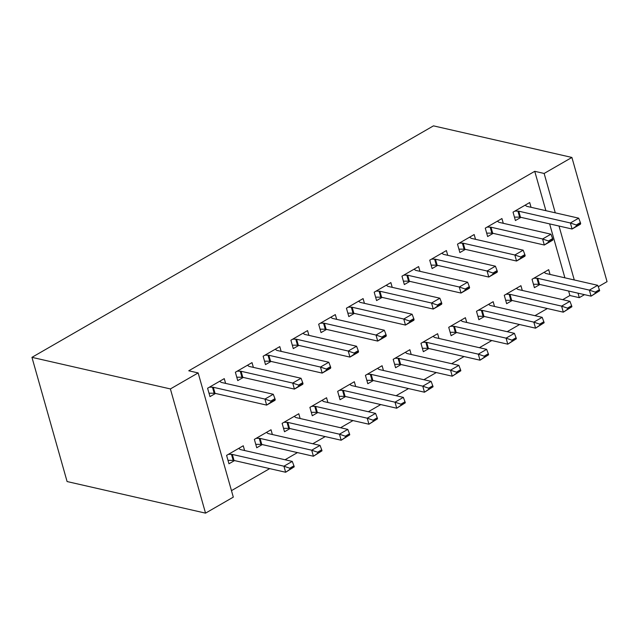 <?xml version="1.0" encoding="UTF-8"?>
<svg xmlns="http://www.w3.org/2000/svg" width="639" height="639" viewBox="0 0 639 639"><rect width="100%" height="100%" fill="white"/><g stroke="black" fill="none" stroke-linecap="round" stroke-linejoin="round"><path stroke-width="0.96" d="M231.462 490.64L269.682 468.611M285.034 459.753L297.447 452.596M312.798 443.746L325.211 436.589M340.571 427.739L352.984 420.582M368.336 411.732L380.748 404.575M396.1 395.725L408.513 388.568M423.873 379.71L436.285 372.553M451.637 363.703L464.05 356.546M479.402 347.696L491.814 340.539M507.174 331.689L519.587 324.532M534.939 315.682L547.351 308.525M562.703 299.667L569.9 295.522L579.285 297.662L578.015 293.173M233.307 497.134L205.534 513.141L67.095 481.55L31.95 357.345L433.466 125.859L571.905 157.45L544.132 173.457L534.747 171.316L188.769 370.788L198.154 372.928L233.307 497.134M571.905 157.45L607.05 281.655L598.248 286.735M584.501 294.659L579.285 297.662M272.366 434.52L271.024 429.759L254.362 439.368L256.734 447.763L262.27 444.568M253.371 367.385L252.022 362.625L235.368 372.233L237.74 380.62L243.267 377.433M327.903 402.506L326.561 397.746L309.899 407.355L312.271 415.741L317.807 412.554M308.909 335.363L307.559 330.611L290.897 340.212L293.277 348.606L298.804 345.419M383.44 370.484L382.09 365.732L365.428 375.333L367.808 383.727L373.336 380.54M364.438 303.349L363.096 298.589L346.434 308.198L348.806 316.585L354.341 313.398M438.969 338.47L437.627 333.71L420.965 343.319L423.337 351.706L428.873 348.519M419.975 271.327L418.625 266.575L401.971 276.176L404.343 284.571L409.871 281.384M494.506 306.448L493.164 301.696L476.502 311.297L478.875 319.692L484.41 316.505M475.512 239.313L474.162 234.553L457.5 244.162L459.88 252.557L465.408 249.362M550.043 274.435L548.693 269.674L532.031 279.283L534.412 287.678L539.939 284.483M531.041 207.3L529.699 202.539L513.037 212.148L515.409 220.535L520.945 217.348M569.9 295.522L568.622 291.033M564.892 277.821L549.628 223.89M545.89 210.686L534.747 171.316M503.276 223.307L501.927 218.546L485.273 228.155L487.645 236.542L493.172 233.355M522.279 290.441L520.929 285.689L504.267 295.29L506.639 303.685L512.174 300.498M447.739 255.32L446.397 250.568L429.735 260.169L432.108 268.564L437.643 265.377M466.742 322.463L465.392 317.703L448.73 327.312L451.11 335.699L456.637 332.512M392.21 287.342L390.86 282.582L374.198 292.191L376.579 300.578L382.106 297.391M411.204 354.477L409.863 349.717L393.201 359.326L395.573 367.721L401.108 364.526M336.673 319.356L335.323 314.596L318.669 324.205L321.042 332.599L326.569 329.404M355.667 386.491L354.325 381.739L337.664 391.34L340.036 399.734L345.571 396.547M281.136 351.37L279.794 346.618L263.132 356.219L265.504 364.613L271.04 361.426M300.138 418.513L298.788 413.752L282.126 423.361L284.507 431.748L290.034 428.561M225.607 383.392L224.257 378.631L207.595 388.24L209.975 396.627L215.503 393.44M244.601 450.527L243.259 445.774L226.597 455.375L228.97 463.77L234.505 460.583M205.534 513.141L170.389 388.935L198.154 372.928M170.389 388.935L31.95 357.345M574.277 279.962L559.013 226.038M555.275 212.827L544.132 173.457M580.675 223.594L580.388 222.588L576.218 224.992L576.506 225.998L580.675 223.594L580.42 224.217L572.089 229.018L520.466 217.236A3.754 1.398 -15.8 0 0 519.627 217.148L514.443 217.108M576.506 225.998L572.089 229.018L570.379 222.979L518.756 211.197A3.754 1.398 -15.8 0 0 517.909 211.11L514.874 211.086M525.13 205.175L526.504 206.157A3.754 1.398 -15.8 0 0 527.087 206.397L578.702 218.171L570.379 222.979L576.218 224.992M580.388 222.588L578.702 218.171M533.437 284.251L538.621 284.291A3.754 1.398 164.2 0 1 539.46 284.379L591.083 296.153L589.374 290.114L597.705 285.313L546.081 273.532A3.754 1.398 164.2 0 1 545.506 273.292L544.124 272.31M595.508 293.133L599.67 290.729L599.382 289.723L595.221 292.127L595.508 293.133L591.083 296.153L599.67 290.729M533.877 278.221L536.912 278.245A3.754 1.398 164.2 0 1 537.75 278.332L589.374 290.114L595.221 292.127M597.705 285.313L599.382 289.723M552.903 239.601L552.623 238.595L548.454 240.999L548.741 242.005L552.903 239.601L552.647 240.224L544.316 245.025L492.701 233.251A3.754 1.398 -15.8 0 0 491.854 233.163L486.678 233.115M548.741 242.005L544.316 245.025L542.607 238.986L490.984 227.204A3.754 1.398 -15.8 0 0 490.145 227.117L487.11 227.093M497.358 221.182L498.739 222.164A3.754 1.398 -15.8 0 0 499.315 222.404L550.938 234.186L542.607 238.986L548.454 240.999M552.623 238.595L550.938 234.186M525.138 255.608L524.851 254.602L520.689 257.006L520.969 258.012L525.138 255.608L524.883 256.231L516.552 261.031L464.928 249.258A3.754 1.398 -15.8 0 0 464.09 249.17L458.906 249.13M520.969 258.012L516.552 261.031L514.842 254.993L463.219 243.211A3.754 1.398 -15.8 0 0 462.38 243.124L459.337 243.1M469.593 237.189L470.967 238.171A3.754 1.398 -15.8 0 0 471.55 238.411L523.173 250.192L514.842 254.993L520.689 257.006M524.851 254.602L523.173 250.192M505.673 300.258L510.857 300.298A3.754 1.398 164.2 0 1 511.695 300.386L563.318 312.167L561.609 306.121L569.94 301.32L518.317 289.539A3.754 1.398 164.2 0 1 517.734 289.299L516.36 288.317M567.736 309.14L571.905 306.744L571.617 305.738L567.456 308.134L567.736 309.14L563.318 312.167L571.905 306.744M506.104 294.228L509.147 294.259A3.754 1.398 164.2 0 1 509.986 294.339L561.609 306.121L567.456 308.134M569.94 301.32L571.617 305.738M477.908 316.265L483.084 316.305A3.754 1.398 164.2 0 1 483.931 316.393L535.546 328.174L533.837 322.128L542.168 317.327L490.552 305.546A3.754 1.398 164.2 0 1 489.969 305.314L488.595 304.332M539.971 325.155L544.132 322.751L543.853 321.744L539.683 324.141L539.971 325.155L535.546 328.174L544.132 322.751M478.339 310.242L481.375 310.266A3.754 1.398 164.2 0 1 482.221 310.354L533.837 322.128L539.683 324.141M542.168 317.327L543.853 321.744M497.374 271.623L497.086 270.616L492.917 273.013L493.204 274.019L497.374 271.623L497.118 272.238L488.787 277.046L437.164 265.265A3.754 1.398 -15.8 0 0 436.325 265.177L431.141 265.137M493.204 274.019L488.787 277.046L487.078 271L435.455 259.218A3.754 1.398 -15.8 0 0 434.608 259.138L431.573 259.107M441.829 253.196L443.202 254.178A3.754 1.398 -15.8 0 0 443.786 254.418L495.401 266.199L487.078 271L492.917 273.013M497.086 270.616L495.401 266.199M469.601 287.63L469.322 286.623L465.152 289.02L465.44 290.034L469.601 287.63L469.346 288.253L461.015 293.053L409.399 281.272A3.754 1.398 -15.8 0 0 408.553 281.184L403.377 281.144M465.44 290.034L461.015 293.053L459.305 287.007L407.682 275.233A3.754 1.398 -15.8 0 0 406.843 275.145L403.808 275.121M414.056 269.211L415.438 270.193A3.754 1.398 -15.8 0 0 416.013 270.425L467.636 282.206L459.305 287.007L465.152 289.02M469.322 286.623L467.636 282.206M450.136 332.272L455.319 332.312A3.754 1.398 164.2 0 1 456.158 332.4L507.781 344.181L506.072 338.143L514.403 333.334L462.78 321.561A3.754 1.398 164.2 0 1 462.205 321.321L460.823 320.339M512.206 341.162L516.368 338.758L516.08 337.751L511.919 340.156L512.206 341.162L507.781 344.181L516.368 338.758M450.575 326.249L453.61 326.273A3.754 1.398 164.2 0 1 454.449 326.361L506.072 338.143L511.919 340.156M514.403 333.334L516.08 337.751M422.371 348.279L427.555 348.327A3.754 1.398 164.2 0 1 428.394 348.415L480.017 360.188L478.307 354.15L486.638 349.349L435.015 337.568A3.754 1.398 164.2 0 1 434.432 337.328L433.058 336.346M484.434 357.169L488.603 354.765L488.316 353.758L484.154 356.163L484.434 357.169L480.017 360.188L488.603 354.765M422.802 342.256L425.846 342.28A3.754 1.398 164.2 0 1 426.684 342.368L478.307 354.15L484.154 356.163M486.638 349.349L488.316 353.758M441.837 303.637L441.549 302.63L437.388 305.035L437.667 306.041L441.837 303.637L441.581 304.26L433.25 309.06L381.627 297.279A3.754 1.398 -15.8 0 0 380.788 297.191L375.604 297.151M437.667 306.041L433.25 309.06L431.541 303.022L379.917 291.24A3.754 1.398 -15.8 0 0 379.079 291.152L376.036 291.128M386.291 285.218L387.665 286.2A3.754 1.398 -15.8 0 0 388.248 286.44L439.872 298.213L431.541 303.022L437.388 305.035M441.549 302.63L439.872 298.213M394.606 364.294L399.782 364.334A3.754 1.398 164.2 0 1 400.629 364.422L452.244 376.195L450.535 370.157L458.866 365.356L407.251 353.575A3.754 1.398 164.2 0 1 406.668 353.335L405.286 352.353M456.669 373.176L460.831 370.772L460.551 369.765L456.382 372.17L456.669 373.176L452.244 376.195L460.831 370.772M395.038 358.263L398.073 358.287A3.754 1.398 164.2 0 1 398.92 358.375L450.535 370.157L456.382 372.17M458.866 365.356L460.551 369.765M414.072 319.644L413.784 318.637L409.615 321.042L409.903 322.048L414.072 319.644L413.816 320.267L405.485 325.067L353.862 313.294A3.754 1.398 -15.8 0 0 353.024 313.206L347.84 313.158M409.903 322.048L405.485 325.067L403.776 319.029L352.153 307.247A3.754 1.398 -15.8 0 0 351.306 307.159L348.271 307.135M358.527 301.225L359.901 302.207A3.754 1.398 -15.8 0 0 360.484 302.447L412.099 314.228L403.776 319.029L409.615 321.042M413.784 318.637L412.099 314.228M366.834 380.301L372.018 380.341A3.754 1.398 164.2 0 1 372.856 380.429L424.48 392.21L422.77 386.164L431.101 381.363L379.478 369.582A3.754 1.398 164.2 0 1 378.903 369.342L377.521 368.36M428.905 389.183L433.066 386.787L432.779 385.78L428.617 388.177L428.905 389.183L424.48 392.21L433.066 386.787M367.273 374.27L370.308 374.302A3.754 1.398 164.2 0 1 371.147 374.382L422.77 386.164L428.617 388.177M431.101 381.363L432.779 385.78M386.299 335.651L386.02 334.644L381.85 337.049L382.138 338.055L386.299 335.651L386.044 336.274L377.713 341.074L326.098 329.301A3.754 1.398 -15.8 0 0 325.251 329.213L320.075 329.173M382.138 338.055L377.713 341.074L376.004 335.036L324.38 323.254A3.754 1.398 -15.8 0 0 323.542 323.166L320.506 323.142M330.754 317.232L332.136 318.214A3.754 1.398 -15.8 0 0 332.711 318.454L384.335 330.235L376.004 335.036L381.85 337.049M386.02 334.644L384.335 330.235M339.069 396.308L344.253 396.348A3.754 1.398 164.2 0 1 345.092 396.436L396.715 408.217L395.006 402.171L403.337 397.37L351.714 385.589A3.754 1.398 164.2 0 1 351.13 385.357L349.757 384.374M401.132 405.198L405.302 402.794L405.014 401.787L400.853 404.183L401.132 405.198L396.715 408.217L405.302 402.794M339.501 390.285L342.544 390.309A3.754 1.398 164.2 0 1 343.383 390.397L395.006 402.171L400.853 404.183M403.337 397.37L405.014 401.787M358.535 351.666L358.247 350.659L354.086 353.055L354.365 354.062L358.535 351.666L358.279 352.281L349.948 357.089L298.325 345.308A3.754 1.398 -15.8 0 0 297.486 345.22L292.303 345.18M354.365 354.062L349.948 357.089L348.239 351.043L296.616 339.261A3.754 1.398 -15.8 0 0 295.777 339.181L292.734 339.149M302.99 333.238L304.364 334.221A3.754 1.398 -15.8 0 0 304.947 334.461L356.57 346.242L348.239 351.043L354.086 353.055M358.247 350.659L356.57 346.242M311.305 412.315L316.481 412.355A3.754 1.398 164.2 0 1 317.327 412.443L368.943 424.224L367.233 418.186L375.564 413.377L323.949 401.604A3.754 1.398 164.2 0 1 323.366 401.364L321.984 400.381M373.368 421.205L377.529 418.801L377.25 417.794L373.08 420.198L373.368 421.205L368.943 424.224L377.529 418.801M311.736 406.292L314.771 406.316A3.754 1.398 164.2 0 1 315.618 406.404L367.233 418.186L373.08 420.198M375.564 413.377L377.25 417.794M330.77 367.673L330.483 366.666L326.313 369.062L326.601 370.077L330.77 367.673L330.515 368.296L322.184 373.096L270.561 361.315A3.754 1.398 -15.8 0 0 269.722 361.227L264.538 361.187M326.601 370.077L322.184 373.096L320.474 367.05L268.851 355.276A3.754 1.398 -15.8 0 0 268.005 355.188L264.969 355.164M275.225 349.253L276.599 350.236A3.754 1.398 -15.8 0 0 277.182 350.468L328.797 362.249L320.474 367.05L326.313 369.062M330.483 366.666L328.797 362.249M283.532 428.322L288.716 428.37A3.754 1.398 164.2 0 1 289.555 428.457L341.178 440.231L339.469 434.193L347.8 429.392L296.176 417.61A3.754 1.398 164.2 0 1 295.601 417.371L294.22 416.388M345.603 437.212L349.765 434.808L349.477 433.801L345.316 436.205L345.603 437.212L341.178 440.231L349.765 434.808M283.972 422.299L287.007 422.323A3.754 1.398 164.2 0 1 287.846 422.411L339.469 434.193L345.316 436.205M347.8 429.392L349.477 433.801M302.998 383.68L302.718 382.673L298.549 385.077L298.836 386.084L302.998 383.68L302.742 384.303L294.411 389.103L242.796 377.322A3.754 1.398 -15.8 0 0 241.949 377.234L236.773 377.194M298.836 386.084L294.411 389.103L292.702 383.065L241.079 371.283A3.754 1.398 -15.8 0 0 240.24 371.195L237.205 371.171M247.453 365.26L248.835 366.243A3.754 1.398 -15.8 0 0 249.41 366.482L301.033 378.256L292.702 383.065L298.549 385.077M302.718 382.673L301.033 378.256M255.768 444.337L260.952 444.377A3.754 1.398 164.2 0 1 261.79 444.464L313.414 456.238L311.704 450.199L320.035 445.399L268.412 433.617A3.754 1.398 164.2 0 1 267.829 433.378L266.455 432.395M317.831 453.219L322 450.814L321.713 449.808L317.551 452.212L317.831 453.219L313.414 456.238L322 450.814M256.199 438.306L259.242 438.33A3.754 1.398 164.2 0 1 260.081 438.418L311.704 450.199L317.551 452.212M320.035 445.399L321.713 449.808M275.233 399.687L274.946 398.68L270.784 401.084L271.064 402.091L275.233 399.687L274.978 400.31L266.647 405.11L215.023 393.336A3.754 1.398 -15.8 0 0 214.185 393.249L209.001 393.201M271.064 402.091L266.647 405.11L264.937 399.071L213.314 387.29A3.754 1.398 -15.8 0 0 212.475 387.202L209.432 387.178M219.688 381.267L221.062 382.25A3.754 1.398 -15.8 0 0 221.645 382.489L273.268 394.271L264.937 399.071L270.784 401.084M274.946 398.68L273.268 394.271M228.003 460.344L233.179 460.384A3.754 1.398 164.2 0 1 234.026 460.471L285.641 472.253L283.932 466.206L292.263 461.406L240.647 449.624A3.754 1.398 164.2 0 1 240.064 449.385L238.682 448.402M290.066 469.226L294.228 466.829L293.948 465.823L289.779 468.219L290.066 469.226L285.641 472.253L294.228 466.829M228.435 454.313L231.47 454.345A3.754 1.398 164.2 0 1 232.316 454.425L283.932 466.206L289.779 468.219M292.263 461.406L293.948 465.823M517.909 211.11L519.627 217.148M518.756 211.197L520.466 217.236M539.46 284.379L537.75 278.332M538.621 284.291L536.912 278.245M490.145 227.117L491.854 233.163M490.984 227.204L492.701 233.251M462.38 243.124L464.09 249.17M463.219 243.211L464.928 249.258M511.695 300.386L509.986 294.339M510.857 300.298L509.147 294.259M483.931 316.393L482.221 310.354M483.084 316.305L481.375 310.266M434.608 259.138L436.325 265.177M435.455 259.218L437.164 265.265M406.843 275.145L408.553 281.184M407.682 275.233L409.399 281.272M456.158 332.4L454.449 326.361M455.319 332.312L453.61 326.273M428.394 348.415L426.684 342.368M427.555 348.327L425.846 342.28M379.079 291.152L380.788 297.191M379.917 291.24L381.627 297.279M400.629 364.422L398.92 358.375M399.782 364.334L398.073 358.287M351.306 307.159L353.024 313.206M352.153 307.247L353.862 313.294M372.856 380.429L371.147 374.382M372.018 380.341L370.308 374.302M323.542 323.166L325.251 329.213M324.38 323.254L326.098 329.301M345.092 396.436L343.383 390.397M344.253 396.348L342.544 390.309M295.777 339.181L297.486 345.22M296.616 339.261L298.325 345.308M317.327 412.443L315.618 406.404M316.481 412.355L314.771 406.316M268.005 355.188L269.722 361.227M268.851 355.276L270.561 361.315M289.555 428.457L287.846 422.411M288.716 428.37L287.007 422.323M240.24 371.195L241.949 377.234M241.079 371.283L242.796 377.322M261.79 444.464L260.081 438.418M260.952 444.377L259.242 438.33M212.475 387.202L214.185 393.249M213.314 387.29L215.023 393.336M234.026 460.471L232.316 454.425M233.179 460.384L231.47 454.345"/></g></svg>
